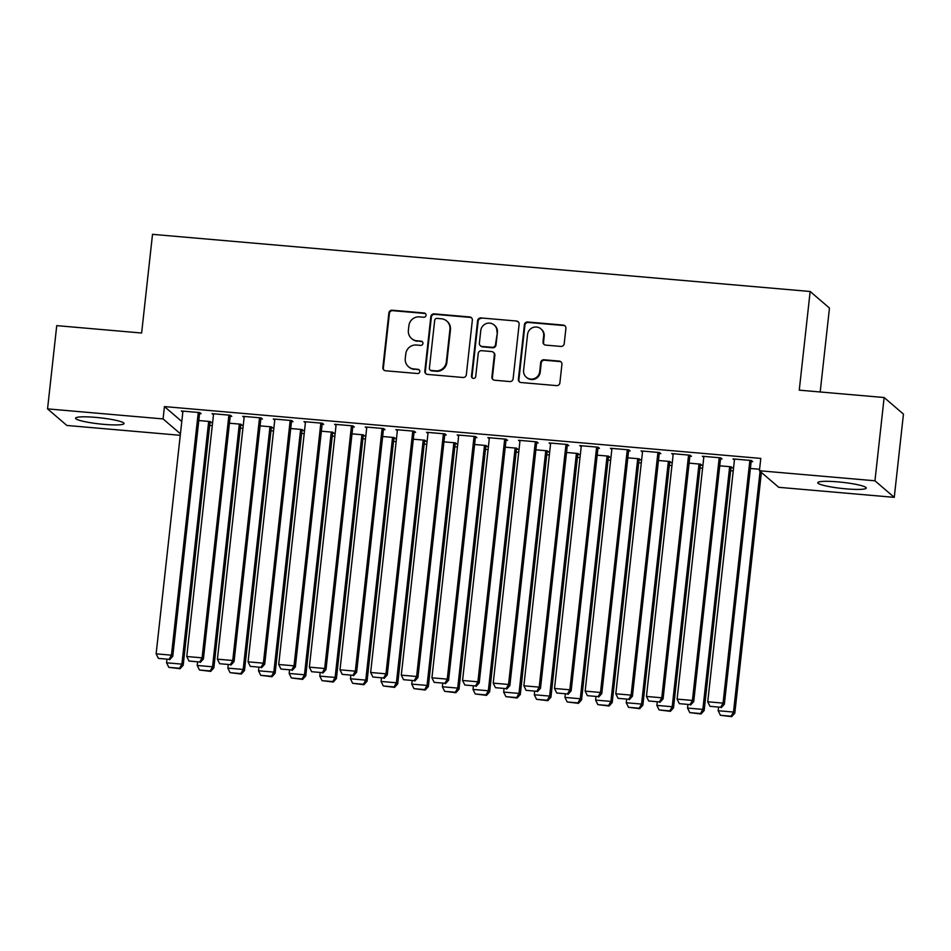 <?xml version="1.0" encoding="UTF-8"?>
<svg xmlns="http://www.w3.org/2000/svg" width="951" height="951" viewBox="0 0 951 951"><rect width="100%" height="100%" fill="white"/><g stroke="black" fill="none" stroke-linecap="round" stroke-linejoin="round"><path stroke-width="1.43" d="M426.048 315.304A2.152 2.092 -49.4 0 0 424.182 312.998L392.216 310.228A3.067 2.996 -49.4 0 0 388.876 312.986L382.861 367.466A3.067 2.996 -49.4 0 0 385.535 370.759L417.501 373.529A2.152 2.092 -49.4 0 0 419.129 369.784A2.152 2.092 -49.4 0 0 417.965 369.297L413.828 368.94A9.819 9.581 -49.4 0 1 405.269 358.408L405.78 353.879A9.819 9.581 -49.4 0 1 416.467 345.023L420.604 345.379A2.152 2.092 -49.4 0 0 422.244 341.635A2.152 2.092 -49.4 0 0 421.079 341.147L416.942 340.791A9.819 9.581 -49.4 0 1 408.383 330.27L408.882 325.729A9.819 9.581 -49.4 0 1 419.581 316.873L423.718 317.242A2.152 2.092 -49.4 0 0 426.048 315.304M425.584 313.735A2.152 2.092 -49.4 0 0 424.705 313.45L392.739 310.668A3.067 2.996 -49.4 0 0 389.399 313.438L383.384 367.918A3.067 2.996 -49.4 0 0 384.145 370.272M419.379 370.034A2.152 2.092 -49.4 0 0 418.488 369.737L413.828 368.94M422.482 341.885A2.152 2.092 -49.4 0 0 421.59 341.599L416.942 340.791M846.081 488.862A24.393 3.079 6.3 0 1 817.765 482.692A24.393 3.079 6.3 0 1 837.938 481.884A24.393 3.079 6.3 0 1 866.254 488.041A24.393 3.079 6.3 0 1 846.081 488.862M103.861 424.36A24.393 3.079 6.3 0 1 75.557 418.19A24.393 3.079 6.3 0 1 95.73 417.382A24.393 3.079 6.3 0 1 124.046 423.552A24.393 3.079 6.3 0 1 103.861 424.36M560.864 346.426A3.067 2.996 -49.4 0 0 564.216 343.656L565.904 328.368A3.067 2.996 -49.4 0 0 563.23 325.087L527.734 321.997A3.067 2.996 -49.4 0 0 524.393 324.766L518.378 379.247A3.067 2.996 -49.4 0 0 521.053 382.528L556.537 385.619A3.067 2.996 -49.4 0 0 559.889 382.849L561.922 364.388A3.067 2.996 -49.4 0 0 559.247 361.095L544.055 359.775A3.067 2.996 -49.4 0 0 540.715 362.545L539.704 371.698A8.214 8.012 -49.4 0 1 526.307 377.226A8.214 8.012 -49.4 0 1 523.609 370.308L527.567 334.431A8.214 8.012 -49.4 0 1 540.964 328.903A8.214 8.012 -49.4 0 1 543.663 335.834L543.009 341.813A3.067 2.996 -49.4 0 0 545.684 345.106L560.864 346.426M759.421 470.745L874.956 480.79L894.261 497.349L778.726 487.316L759.421 470.745L760.788 458.418L164.44 406.588L163.085 418.927L180.428 433.811M180.262 435.308L66.855 425.454L47.55 408.882L56.739 325.634L141.628 333.016L152.517 234.338L810.157 291.493L799.256 390.16L884.145 397.53L874.956 480.79M47.55 408.882L163.085 418.927M472.35 320.237A3.067 2.996 -49.4 0 0 469.675 316.956L434.179 313.866A3.067 2.996 -49.4 0 0 430.839 316.635L424.824 371.116A3.067 2.996 -49.4 0 0 427.498 374.397L462.994 377.488A3.067 2.996 -49.4 0 0 466.335 374.718L472.35 320.237M480.956 317.931L516.452 321.022A3.067 2.996 -49.4 0 1 519.127 324.303L513.112 378.783A3.067 2.996 -49.4 0 1 509.772 381.553L494.579 380.234A3.067 2.996 -49.4 0 1 491.905 376.941L494.342 354.854A3.067 2.996 -49.4 0 0 491.667 351.561L481.598 350.681A3.067 2.996 -49.4 0 0 478.246 353.451L475.714 376.453A2.152 2.092 -49.4 0 1 472.207 377.904A2.152 2.092 -49.4 0 1 471.506 376.085L477.616 320.701A3.067 2.996 -49.4 0 1 480.956 317.931L516.452 321.022M820.19 391.978L829.462 308.053L810.157 291.493M720.525 458.834L722.047 458.976L720.751 457.859L702.361 456.254L703.788 457.383M730.95 467.797L732.484 467.928L731.176 466.81L719.752 465.812M659.233 453.508L660.767 453.651L659.459 452.533L641.069 450.929L642.496 452.058M669.659 462.471L671.192 462.602L669.896 461.485L658.461 460.486M597.941 448.183L599.475 448.325L598.167 447.196L579.777 445.603L581.204 446.732M608.378 457.146L609.912 457.276L608.604 456.159L597.169 455.16M536.649 442.857L538.183 443L536.875 441.87L518.497 440.277L519.912 441.407M547.087 451.82L548.62 451.951L547.312 450.833L535.877 449.835M475.357 437.531L476.891 437.674L475.595 436.545L457.205 434.952L458.62 436.081M485.795 446.495L487.328 446.625L486.02 445.508L474.597 444.509M414.077 432.206L415.611 432.348L414.303 431.219L395.913 429.626L397.34 430.755M424.503 441.169L426.036 441.3L424.74 440.182L413.305 439.184M352.785 426.88L354.319 427.011L353.011 425.893L334.621 424.301L336.048 425.43M363.223 435.843L364.744 435.974L363.448 434.857L352.013 433.858M291.493 421.555L293.027 421.685L291.719 420.568L273.341 418.975L274.756 420.104M301.931 430.518L303.464 430.648L302.156 429.531L290.721 428.532M230.201 416.229L231.735 416.36L230.427 415.242L212.049 413.649L213.464 414.779M240.639 425.192L242.172 425.323L240.865 424.205L229.441 423.207M164.44 406.588L181.796 421.483M209.672 425.418L212.275 425.644M240.318 428.081L242.909 428.307M270.964 430.744L273.555 430.969M301.61 433.406L304.201 433.632M332.256 436.069L334.847 436.295M362.902 438.732L365.493 438.958M393.548 441.395L396.139 441.621M424.194 444.058L426.785 444.283M454.828 446.72L457.431 446.946M485.474 449.383L488.077 449.609M516.12 452.046L518.711 452.272M546.766 454.709L549.357 454.935M577.412 457.372L580.003 457.597M608.058 460.034L610.649 460.26M638.703 462.697L641.295 462.923M669.349 465.36L671.941 465.586M699.995 468.023L702.587 468.249M730.63 470.686L733.233 470.911M761.275 473.348L762.583 473.455M209.993 422.517L211.526 422.66L210.219 421.543L198.795 420.544M199.555 413.566L201.089 413.697L199.793 412.579L181.403 410.987L182.83 412.116M271.285 427.855L272.818 427.986L271.51 426.868L260.075 425.87M260.847 418.892L262.381 419.022L261.073 417.905L242.695 416.312L244.11 417.441M332.577 433.18L334.11 433.311L332.802 432.194L321.367 431.195M322.139 424.217L323.673 424.348L322.365 423.231L303.975 421.638L305.402 422.767M393.857 438.506L395.39 438.637L394.094 437.519L382.659 436.521M383.431 429.543L384.965 429.686L383.657 428.556L365.267 426.963L366.694 428.093M455.149 443.832L456.682 443.962L455.374 442.845L443.951 441.846M444.723 434.869L446.245 435.011L444.949 433.882L426.559 432.289L427.986 433.418M516.441 449.157L517.974 449.288L516.666 448.171L505.243 447.172M506.003 440.194L507.537 440.337L506.229 439.207L487.851 437.615L489.266 438.744M577.732 454.483L579.266 454.614L577.958 453.496L566.523 452.498M567.295 445.52L568.829 445.662L567.521 444.533L549.143 442.94L550.558 444.069M639.024 459.808L640.546 459.939L639.25 458.822L627.815 457.823M628.587 450.845L630.121 450.988L628.813 449.859L610.423 448.266L611.85 449.395M700.305 465.134L701.838 465.265L700.542 464.147L689.106 463.149M689.879 456.171L691.413 456.314L690.105 455.196L671.715 453.591L673.142 454.721M750.398 468.474L759.587 469.271M751.159 461.508L752.693 461.639L751.397 460.522L733.007 458.917L734.422 460.046M884.145 397.53L903.45 414.101L894.261 497.349M182.711 412.104L182.818 411.105M213.345 414.767L213.464 413.768M243.991 417.43L244.11 416.431M274.637 420.092L274.744 419.094M305.283 422.755L305.39 421.757M335.929 425.418L336.036 424.419M366.575 428.081L366.682 427.082M397.221 430.744L397.328 429.745M427.867 433.406L427.974 432.408M458.513 436.069L458.62 435.071M489.147 438.732L489.266 437.733M519.793 441.395L519.912 440.396M550.439 444.058L550.546 443.059M581.085 446.72L581.192 445.722M611.731 449.383L611.838 448.385M642.377 452.046L642.484 451.047M673.023 454.709L673.13 453.71M703.669 457.372L703.776 456.373M734.315 460.034L734.422 459.036M411.605 338.556L412.128 339.008A9.819 9.581 -49.4 0 0 417.465 341.231M408.502 366.706L409.025 367.157A9.819 9.581 -49.4 0 0 414.351 369.38M471.589 317.896A3.067 2.996 -49.4 0 0 470.198 317.396L434.702 314.317A3.067 2.996 -49.4 0 0 431.362 317.087L425.347 371.556A3.067 2.996 -49.4 0 0 426.107 373.909M437.02 318.395A2.152 2.092 -49.4 0 0 434.69 320.332L429.4 368.156A2.152 2.092 -49.4 0 0 431.279 370.45L435.641 370.831A9.819 9.581 -49.4 0 0 446.328 361.986L449.942 329.296A9.819 9.581 -49.4 0 0 441.383 318.775L437.02 318.395M430.114 369.963L430.637 370.415A2.152 2.092 -49.4 0 0 431.802 370.902L431.279 370.45M446.708 321.01L447.232 321.45A9.819 9.581 -49.4 0 1 450.465 329.747L446.851 362.426A9.819 9.581 -49.4 0 1 436.164 371.282L431.802 370.902M518.366 321.949A3.067 2.996 -49.4 0 0 516.975 321.462M493.331 352.262L493.854 352.702A3.067 2.996 -49.4 0 1 494.865 355.294L492.428 377.392A3.067 2.996 -49.4 0 0 493.189 379.746M481.479 318.383A3.067 2.996 -49.4 0 0 478.139 321.153L472.017 376.537A2.152 2.092 -49.4 0 0 472.481 378.106M496.874 331.923A8.214 8.012 -49.4 0 0 485.902 323.72A8.214 8.012 -49.4 0 0 480.778 330.52L479.387 343.156A3.067 2.996 -49.4 0 0 482.062 346.449L492.142 347.317A3.067 2.996 -49.4 0 0 495.483 344.559L497.397 332.375A8.214 8.012 -49.4 0 0 494.698 325.444L494.175 324.992M480.398 345.748L480.921 346.2A3.067 2.996 -49.4 0 0 482.585 346.889L482.062 346.449M497.397 332.375L496.006 345.011A3.067 2.996 -49.4 0 1 492.654 347.769L482.585 346.889M540.964 328.903L541.488 329.355A8.214 8.012 -49.4 0 1 544.186 336.285L543.532 342.265A3.067 2.996 -49.4 0 0 544.293 344.607M526.307 377.226L526.83 377.678A8.214 8.012 -49.4 0 0 540.227 372.15L539.704 371.698M561.161 362.034A3.067 2.996 -49.4 0 0 559.77 361.546L544.578 360.227A3.067 2.996 -49.4 0 0 541.238 362.997L540.227 372.15M565.144 326.015A3.067 2.996 -49.4 0 0 563.753 325.527L528.257 322.448A3.067 2.996 -49.4 0 0 524.916 325.206L518.901 379.687A3.067 2.996 -49.4 0 0 519.662 382.04M208.685 421.4L181.891 664.131L166.568 662.799L166.936 659.53M179.549 668.28L168.814 667.34L180.06 668.719L179.549 668.28L181.891 664.131L183.198 665.248L210.1 421.531M166.568 662.799L168.814 667.34M180.06 668.719L183.198 665.248M198.26 412.449L171.453 655.18L172.761 656.297L199.674 412.568M182.937 411.117L156.13 653.848L171.453 655.18L169.112 659.328L158.389 658.389L169.112 659.328M172.761 656.297L169.635 659.768M158.389 658.389L156.13 653.848M239.331 424.063L212.537 666.794L197.214 665.462L197.57 662.193M210.183 670.942L199.46 670.003L210.706 671.382L210.183 670.942L212.537 666.794L213.844 667.911L240.746 424.194M197.214 665.462L199.46 670.003M210.706 671.382L213.844 667.911M269.977 426.726L243.183 669.456L227.86 668.125L228.216 664.856M240.829 673.605L230.106 672.666L241.352 674.045L240.829 673.605L243.183 669.456L244.49 670.574L271.392 426.856M227.86 668.125L230.106 672.666M241.352 674.045L244.49 670.574M228.906 415.111L202.099 657.842L203.407 658.96L230.32 415.23M213.583 413.78L186.776 656.511L202.099 657.842L199.758 661.991L189.023 661.052L199.758 661.991M203.407 658.96L200.281 662.431M189.023 661.052L186.776 656.511M259.54 417.774L232.745 660.505L234.053 661.623L260.954 417.893M244.229 416.443L217.422 659.174L232.745 660.505L230.404 664.654L219.669 663.715L230.404 664.654M234.053 661.623L230.915 665.094M219.669 663.715L217.422 659.174M300.623 429.388L273.829 672.119L258.506 670.788L258.862 667.531M271.475 676.268L260.752 675.329L271.998 676.72L271.475 676.268L273.829 672.119L275.136 673.237L302.038 429.519M258.506 670.788L260.752 675.329M271.998 676.72L275.136 673.237M331.269 432.051L304.475 674.782L289.152 673.451L289.508 670.193M302.121 678.931L291.398 677.992L302.644 679.383L302.121 678.931L304.475 674.782L305.77 675.899L332.684 432.182M289.152 673.451L291.398 677.992M302.644 679.383L305.77 675.899M290.186 420.437L263.391 663.168L264.699 664.285L291.6 420.556M274.863 419.106L248.068 661.837L263.391 663.168L261.038 667.317L250.315 666.378L261.038 667.317M264.699 664.285L261.561 667.757M250.315 666.378L248.068 661.837M320.832 423.1L294.037 665.831L295.345 666.948L322.246 423.219M305.509 421.769L278.714 664.499L294.037 665.831L291.684 669.98L280.961 669.04L291.684 669.98M295.345 666.948L292.207 670.419M280.961 669.04L278.714 664.499M361.915 434.714L335.121 677.445L319.798 676.113L320.154 672.856M332.767 681.594L322.044 680.654L333.29 682.045L332.767 681.594L335.121 677.445L336.416 678.562L363.33 434.845M319.798 676.113L322.044 680.654M333.29 682.045L336.416 678.562M351.478 425.763L324.683 668.494L325.991 669.611L352.892 425.882M336.155 424.431L309.36 667.162L324.683 668.494L322.33 672.642L311.607 671.703L322.33 672.642M325.991 669.611L322.853 673.082M311.607 671.703L309.36 667.162M392.561 437.377L365.766 680.108L350.444 678.776L350.8 675.519M363.413 684.256L352.69 683.317L363.936 684.708L363.413 684.256L365.766 680.108L367.062 681.225L393.976 437.508M350.444 678.776L352.69 683.317M363.936 684.708L367.062 681.225M382.124 428.425L355.329 671.156L356.625 672.274L383.538 428.544M366.801 427.094L340.006 669.825L355.329 671.156L352.976 675.305L342.253 674.366L352.976 675.305M356.625 672.274L353.499 675.745M342.253 674.366L340.006 669.825M423.207 440.04L396.401 682.77L381.078 681.439L381.446 678.182M394.059 686.919L383.324 685.992L394.582 687.371L394.059 686.919L396.401 682.77L397.708 683.888L424.621 440.17M381.078 681.439L383.324 685.992M394.582 687.371L397.708 683.888M453.853 442.702L427.047 685.433L411.724 684.102L412.092 680.845M424.705 689.582L413.97 688.655L425.228 690.034L424.705 689.582L427.047 685.433L428.354 686.551L455.267 442.833M411.724 684.102L413.97 688.655M425.228 690.034L428.354 686.551M484.487 445.365L457.693 688.096L442.37 686.765L442.738 683.507M455.351 692.245L444.616 691.318L455.862 692.697L455.351 692.245L457.693 688.096L459 689.213L485.902 445.496M442.37 686.765L444.616 691.318M455.862 692.697L459 689.213M515.133 448.028L488.339 690.759L473.016 689.427L473.372 686.17M485.985 694.908L475.262 693.98L486.508 695.359L485.985 694.908L488.339 690.759L489.646 691.876L516.548 448.159M473.016 689.427L475.262 693.98M486.508 695.359L489.646 691.876M545.779 450.703L518.984 693.422L503.661 692.09L504.018 688.833M516.631 697.57L505.908 696.643L517.154 698.022L516.631 697.57L518.984 693.422L520.292 694.539L547.194 450.822M503.661 692.09L505.908 696.643M517.154 698.022L520.292 694.539M576.425 453.365L549.63 696.084L534.307 694.753L534.664 691.496M547.277 700.233L536.554 699.306L547.8 700.685L547.277 700.233L549.63 696.084L550.938 697.214L577.839 453.484M534.307 694.753L536.554 699.306M547.8 700.685L550.938 697.214M607.071 456.028L580.276 698.747L564.953 697.416L565.31 694.159M577.923 702.896L567.2 701.969L578.446 703.348L577.923 702.896L580.276 698.747L581.572 699.877L608.485 456.147M564.953 697.416L567.2 701.969M578.446 703.348L581.572 699.877M412.77 431.088L385.975 673.819L387.271 674.937L414.184 431.219M397.447 429.757L370.652 672.488L385.975 673.819L383.622 677.968L372.899 677.029L383.622 677.968M387.271 674.937L384.145 678.408M372.899 677.029L370.652 672.488M443.416 433.751L416.621 676.482L417.917 677.599L444.83 433.882M428.093 432.42L401.298 675.151L416.621 676.482L414.267 680.631L403.545 679.692L414.267 680.631M417.917 677.599L414.791 681.071M403.545 679.692L401.298 675.151M474.062 436.414L447.255 679.145L448.563 680.262L475.476 436.545M458.739 435.082L431.932 677.813L447.255 679.145L444.913 683.293L434.191 682.354L444.913 683.293M448.563 680.262L445.437 683.733M434.191 682.354L431.932 677.813M504.708 439.077L477.901 681.808L479.209 682.925L506.122 439.207M489.385 437.745L462.578 680.476L477.901 681.808L475.559 685.956L464.825 685.017L475.559 685.956M479.209 682.925L476.082 686.396M464.825 685.017L462.578 680.476M535.342 441.74L508.547 684.47L509.855 685.588L536.756 441.87M520.031 440.408L493.224 683.139L508.547 684.47L506.205 688.619L495.471 687.68L506.205 688.619M509.855 685.588L506.717 689.059M495.471 687.68L493.224 683.139M565.988 444.402L539.193 687.133L540.501 688.251L567.402 444.533M550.665 443.071L523.87 685.802L539.193 687.133L536.84 691.282L526.117 690.343L536.84 691.282M540.501 688.251L537.363 691.722M526.117 690.343L523.87 685.802M596.634 447.065L569.839 689.796L571.147 690.913L598.048 447.196M581.311 445.734L554.516 688.465L569.839 689.796L567.485 693.945L556.763 693.006L567.485 693.945M571.147 690.913L568.009 694.385M556.763 693.006L554.516 688.465M637.717 458.691L610.922 701.41L595.599 700.079L595.956 696.821M608.569 705.559L597.846 704.632L609.092 706.011L608.569 705.559L610.922 701.41L612.218 702.539L639.131 458.81M595.599 700.079L597.846 704.632M609.092 706.011L612.218 702.539M627.28 449.728L600.485 692.459L601.793 693.576L628.694 449.859M611.957 448.397L585.162 691.127L600.485 692.459L598.131 696.607L587.409 695.668L598.131 696.607M601.793 693.576L598.654 697.047M587.409 695.668L585.162 691.127M668.363 461.354L641.568 704.073L626.245 702.741L626.602 699.484M639.215 708.222L628.492 707.294L639.738 708.673L639.215 708.222L641.568 704.073L642.864 705.202L669.777 461.473M626.245 702.741L628.492 707.294M639.738 708.673L642.864 705.202M657.926 452.391L631.131 695.122L632.427 696.239L659.34 452.521M642.603 451.059L615.808 693.79L631.131 695.122L628.777 699.27L618.055 698.331L628.777 699.27M632.427 696.239L629.3 699.71M618.055 698.331L615.808 693.79M699.009 464.017L672.202 706.736L656.879 705.404L657.248 702.147M669.861 710.884L659.126 709.957L670.384 711.336L669.861 710.884L672.202 706.736L673.51 707.865L700.423 464.136M656.879 705.404L659.126 709.957M670.384 711.336L673.51 707.865M688.572 455.053L661.777 697.784L663.073 698.902L689.986 455.184M673.249 453.722L646.454 696.453L661.777 697.784L659.423 701.933L648.701 700.994L659.423 701.933M663.073 698.902L659.946 702.373M648.701 700.994L646.454 696.453M729.655 466.679L702.848 709.398L687.525 708.067L687.894 704.81M700.507 713.547L689.772 712.62L701.03 713.999L700.507 713.547L702.848 709.398L704.156 710.528L731.069 466.798M687.525 708.067L689.772 712.62M701.03 713.999L704.156 710.528M719.218 457.716L692.423 700.447L693.719 701.565L720.632 457.847M703.895 456.385L677.1 699.116L692.423 700.447L690.069 704.596L679.347 703.657L690.069 704.596M693.719 701.565L690.592 705.036M679.347 703.657L677.1 699.116M760.075 471.304L733.494 712.061L718.171 710.73L718.54 707.473M731.153 716.21L720.418 715.283L731.664 716.662L731.153 716.21L733.494 712.061L734.802 713.191L761.382 472.433M718.171 710.73L720.418 715.283M731.664 716.662L734.802 713.191M749.863 460.379L723.057 703.11L724.365 704.227L751.278 460.51M734.541 459.048L707.734 701.779L723.057 703.11L720.715 707.259L709.993 706.32L720.715 707.259M724.365 704.227L721.238 707.699M709.993 706.32L707.734 701.779"/></g></svg>
